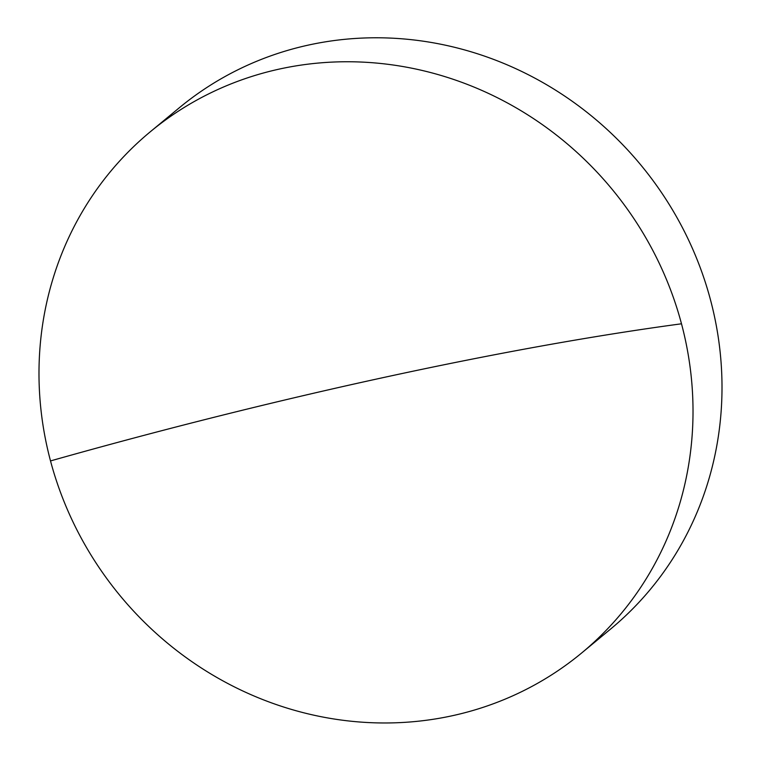 <?xml version="1.0" encoding="UTF-8"?>
<svg xmlns="http://www.w3.org/2000/svg" width="761" height="761" viewBox="0 0 761 761"><rect width="100%" height="100%" fill="white"/><g stroke="black" fill="none" stroke-linecap="round" stroke-linejoin="round"><path stroke-width="1.14" d="M279.953 68.937A338.284 319.078 50.4 0 1 681.495 323.796A338.284 319.078 50.4 0 1 581.651 652.995A338.284 319.078 50.4 0 1 452.063 715.787A338.284 319.078 50.4 0 1 50.511 460.928A338.284 319.078 50.4 0 1 150.355 131.729A338.284 319.078 50.4 0 1 279.953 68.937M581.651 652.995L610.636 629.024A338.284 319.078 -129.6 0 0 683.036 228.823A338.284 319.078 -129.6 0 0 308.928 44.966A338.284 319.078 -129.6 0 0 179.339 107.748L150.355 131.729M50.511 460.928A845.442 123.101 165.1 0 1 681.495 323.796"/></g></svg>

